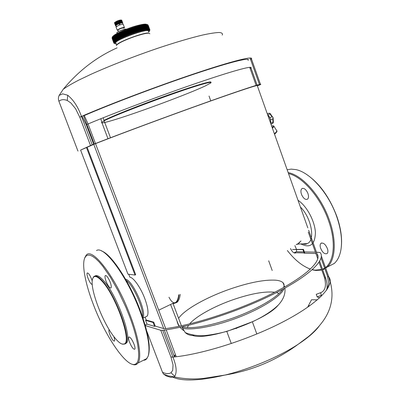 <?xml version="1.0" encoding="UTF-8"?>
<svg xmlns="http://www.w3.org/2000/svg" width="400" height="400" viewBox="0 0 400 400"><rect width="100%" height="100%" fill="white"/><g stroke="black" fill="none" stroke-linecap="round" stroke-linejoin="round"><path stroke-width="0.6" d="M319.025 262.305L324.51 277.74C326.45 285.48 325.36 290.39 321.245 292.465L316.25 294.325L317.165 296.895L319.615 297.85M256.14 85.385L249.69 67.315M247.78 59.34L248.125 60.26C250.71 57.07 230.78 61.835 194.15 74.1C157.63 86.315 110.275 104.24 83.545 115.885L83.42 115.565M94.225 144.005L83.545 115.885M87.135 147.265L80.59 150.1L127.96 274.165L135.035 275.04L135.685 274.75L87.135 147.265L95.515 143.625C122.71 133.03 169.14 115.79 204.685 103.115C240.34 90.405 259.71 84.12 257.32 85.75L307.825 227.91M81.94 116.2L86.315 124.755L93.705 144.205M84.29 115.56L88.055 123.965C115.05 112.635 161.545 95.16 197.36 82.94C233.285 70.675 253.07 65.395 250.99 67.93L250.775 67.345M250.91 67.71L257.09 85.105M257.37 85.895L260.54 84.58C263.54 82.695 243.68 89.11 206.34 102.425C169.11 115.695 120.29 133.83 92.23 144.78L80.59 150.1M95.47 143.52L87.955 123.715M304.215 253.215L302.94 249.64L303.455 249.385L304.73 252.96L304.215 253.215L315.895 253.505L317.8 258.865M308.675 230.295L318.055 256.695M319.68 261.27L326.48 280.9L327 283.64L327.09 287.605L326.605 290.205M303.455 249.385L292.51 249.465L302.94 249.64M117.1 47.845C96.55 57.01 78.59 70.815 63.23 89.265L59.19 95.37C58.26 97.235 58.165 99.2 58.91 101.265L77.94 151.05M103.25 117.755L103.96 120.425C111.795 116.24 140.9 104.67 168.225 94.99C195.6 85.285 213.51 80.145 210.66 82.5L210.64 82.52M110.495 137.75L103.96 120.425M145.675 316.87L147.1 316.19L147.595 315.3C148.6 311.995 147.66 306.405 144.775 298.54C140.7 287.63 133.465 277.405 129.855 277.185L128.74 274.265M135.035 275.04L86.46 147.505M316.99 253.77L317.04 253.84C322.32 260.545 306.71 276.015 273.565 292.835C240.53 309.635 194.69 324.72 165.71 328.6L164.38 328.78L155.23 326.08L153.735 322.16L146.21 320.035L145.105 317.145M174.45 356.945L164.3 330.105M176.2 356.745L166.175 329.83M317.165 296.895L321.48 295.27M163.505 374.04L168.165 375.88L174.035 376.85L170.81 377.365L166.35 375.985L163.505 374.04L162.485 372.25C165.87 373.875 168.71 374.04 171.015 372.745L172.7 370.36L173.04 364.91L170.945 356.975L160.8 330.29L145.31 325.585M160.8 330.29L162.735 330.315C192.71 326.495 240.925 310.7 275.51 293.075C310.21 275.435 326.12 259.33 320.13 252.535L316.445 252.16M304.12 252.945L294.27 252.71L296.3 251.72L303.74 251.885M304.35 251.895L315.41 252.14M155.23 326.08L154.595 326.39L147.045 324.15L145.16 325.065M251.12 58.065L251.455 58.975L250.575 59.49L259.44 84.47M92.23 144.78L81.45 116.415C78.045 106.925 73.465 99.865 67.71 95.23L62.695 93.85L59.19 95.37M104.13 120.885C114.675 114.925 178.025 91.19 201.005 84.645C208.795 82.38 212.07 81.81 210.82 82.94L205.355 85.915C189.07 93.63 140.45 111.77 115.895 119.34C105.115 122.68 100.41 123.665 101.78 122.3L104.13 120.885M154.595 326.39L153.1 322.47L153.735 322.16M146.21 320.035L145.59 320.335L153.1 322.47M175.025 356.88L174.505 355.44L175.845 355.31L173.83 355.19M162.485 372.25L146.8 331.21M145.59 320.335L147.045 324.15M158.72 310.17L172.955 303.34L175.74 302.435C177.305 300.99 178.3 298.445 178.725 294.805M179.065 294.71C178.645 298.575 177.61 301.27 175.955 302.8L173.1 303.725L181.43 325.795M284.915 288.1C285.575 293.825 283.43 299.41 278.48 304.86C272.575 310.64 264.215 316.13 253.41 321.335L227.75 331.105C220.285 333.205 212.485 334.72 204.35 335.65C197.225 335.965 190.85 334.935 185.215 332.555L181.86 326.935C191.475 329.075 207.565 326.44 230.125 319.03C254.93 310.605 277.635 297.48 282.615 289.36M283.625 287.5C284.415 285.515 284.2 283.91 282.985 282.685C281.61 281.34 279.18 280.505 275.705 280.185C264.475 279.545 249.375 282.465 230.4 288.935C207.05 296.97 184.385 309.52 178.61 318.32M185.215 332.555C187.315 334.485 189.755 335.44 192.535 335.42L193.965 335.385M231.3 343.57L226.795 331.45M307.59 307.31L311.525 299.765L317.395 299.82M174.035 376.85L174.73 376.305C177.08 372.375 176.475 365.975 172.91 357.105C203.155 354.28 251.28 338.815 285.49 320.585C319.82 302.34 335.17 284.875 328.76 276.85L330.135 282.47M272.21 270.525L268.695 260.815M210.765 100.85L209.03 96.065M119.74 24.955L119.23 23.715C117.4 24.38 116.34 24.93 116.05 25.365L115.785 25.64L116.17 26.675M121.16 23.045L120.125 20.245L120.94 23.135L122.305 22.87L122.74 23.135M120.94 23.135L119.865 20.235M120.57 23.195L119.285 20.385L120.36 23.285L120.885 23.11M120.36 23.285L119.285 20.385M119.925 23.38L118.665 20.57L119.74 23.47L120.265 23.28M119.74 23.47L118.665 20.57M119.255 23.6L118.02 20.79L119.095 23.69L119.605 23.485M119.095 23.69L118.02 20.79M118.585 23.845L117.38 21.025L118.455 23.925L118.93 23.715M118.455 23.925L117.38 21.025M117.93 24.105L116.765 21.28L117.84 24.175L118.265 23.97M117.84 24.175L116.765 21.28M117.315 24.375L116.19 21.535L117.265 24.435L117.625 24.235M117.265 24.435L116.765 24.64L115.725 21.84L116 21.7L117.04 24.505M115.725 21.84L116.765 24.64M116.755 24.685L115.685 21.79M115.83 25.76L115.52 25.505L116.525 24.765M119.23 23.715L119.525 23.545C121.5 22.93 122.51 22.795 122.565 23.145L122.965 24.215M116.055 27.04L118.405 25.465C121.32 24.345 122.94 24 123.26 24.42L124.4 27.5M120.01 24.865L119.525 23.545M122.765 23L121.735 20.21M122.735 22.95L121.705 20.16L122.67 22.91M122.58 22.885L121.635 20.12M122.45 22.87L121.545 20.095M122.305 22.87L121.415 20.075M122.12 22.88L121.27 20.075M121.92 22.9L121.085 20.085M121.685 22.94L120.885 20.105M121.44 22.985L120.38 20.125L120.645 20.14M120.125 20.245L120.405 20.185M119.53 20.39L119.845 20.31M118.89 20.58L119.225 20.475M118.22 20.795L118.57 20.68M117.545 21.04L117.895 20.91M116.89 21.305L117.225 21.165M116.275 21.57L116.585 21.43M116.295 24.895L115.255 22.095L115.49 21.965M116.105 25.01L115.255 22.095M115.925 25.13L115.065 22.215M115.785 25.23L114.885 22.33M115.665 25.335L114.745 22.435M121.17 20.045C120.435 19.92 119.02 20.27 116.915 21.105L114.625 22.54M114.705 22.44L115.58 25.425M115.52 25.505L114.545 22.63M114.495 22.74L115.495 25.575M115.5 25.635L114.46 22.785M117.385 30.3L117.195 30.115L119.605 28.7C122.52 27.585 124.135 27.23 124.45 27.635L124.365 27.835M118.03 30.375L117.37 30.23L119.7 28.84C122.585 27.74 124.135 27.41 124.355 27.845L123.935 28.23M117.95 30.14L117.905 30.025C119.715 28.765 121.685 28.055 123.81 27.89L123.845 27.985M126.35 29.215C125.75 28.48 116.94 31.665 116.835 32.655L116.905 32.835M139.7 31.16L137.83 26.665L137.815 25.85L138.21 25.735L140.405 30.955L139.7 31.16L137.845 26.12M140.405 30.955L140.615 30.785L138.985 26.355L138.56 25.95M138.985 26.355L138.94 25.555L139.67 25.66L141.51 30.665L140.835 30.85L138.98 25.815M141.51 30.665L141.72 30.495L140.11 26.065L139.67 25.66M141.72 30.495L140.11 26.065L140.015 25.285L140.37 25.19L142.565 30.405L141.92 30.57L140.07 25.54M142.565 30.405L140.73 25.405M141.145 25.815L141.035 25.045L141.735 25.18L143.57 30.175L143.04 30.495L141.11 25.295M143.57 30.175L142.16 25.595L141.735 25.18M143.765 30.015L142.16 25.595L142.005 24.84L142.32 24.77L144.51 29.975L144.005 30.285L142.09 25.085M144.51 29.975L142.68 24.99M143.1 25.405L142.91 24.67L143.555 24.835L145.205 30.06L144.72 29.82L143.08 25.41M145.385 29.81L143.555 24.835M143.965 25.255L143.745 24.53L144.365 24.71L146.015 29.925L145.585 29.66L143.95 25.26M146.19 29.68L144.365 24.71M144.765 25.14L144.5 24.41L145.105 24.62L146.925 29.585L146.505 29.87L144.75 25.14M146.925 29.585L145.105 24.62M145.49 25.055L145.185 24.325L145.765 24.57L147.415 29.76L145.48 25.06M147.585 29.525L145.765 24.57M146.14 25.01L145.79 24.28L146.345 24.55L148.16 29.5L147.81 29.785L146.13 25.01M148.16 29.5L146.345 24.55M146.71 25L146.31 24.27L146.845 24.57L148.66 29.51L148.34 29.795L146.71 25M148.66 29.51L146.845 24.57M147.195 25.02L149.07 29.55L148.785 29.835L147.185 25.02M149.07 29.55L147.265 24.625M147.595 25.08L149.4 29.63L149.145 29.915L147.585 25.08M149.4 29.63L147.595 24.71M147.91 25.175L147.38 24.475L147.84 24.83L149.64 29.74L149.415 30.02L147.91 25.175M149.64 29.74L147.84 24.83M149.625 30.76L149.87 29.8L149.6 30.16L149.73 29.65L147.685 24.68M148.275 25.46L149.87 29.8L147.93 24.915M144.495 28.125L144.06 28.02M115.085 35.88L116.68 40.36L115.085 35.88L115.225 34.91L117.24 40.335L117.52 40.235L115.815 35.44L115.975 34.47L117.99 39.905L118.29 39.785L116.625 34.985L116.795 34.015L118.815 39.455L119.13 39.31L117.5 34.515L117.68 33.55L119.7 38.995L120.04 38.835L118.445 34.03L118.63 33.065L120.655 38.52L121.015 38.355L119.45 33.54L119.64 32.575L121.665 38.035L122.045 37.87L120.51 33.035L120.705 32.08L122.73 37.545L123.125 37.375L123.265 36.965L121.62 32.53L121.815 31.58L123.84 37.045L124.25 36.88L124.425 36.46L122.78 32.025L122.97 31.075L124.995 36.55L125.42 36.38L125.62 35.955L123.975 31.515L124.16 30.575L126.185 36.05L126.62 35.885L126.845 35.455L125.2 31.01L125.38 30.075L127.405 35.555L127.85 35.39L128.1 34.955L126.455 30.51L126.625 29.585L128.65 35.065L129.1 34.905L129.375 34.465L127.73 30.015L127.885 29.105L129.915 34.585L130.365 34.425L130.66 33.98L129.02 29.535L129.16 28.63L131.185 34.115L131.64 33.96L131.955 33.515L130.315 29.065L130.435 28.175L132.46 33.655L132.915 33.51L133.25 33.06L131.605 28.615L131.71 27.735L133.735 33.215L134.185 33.075L134.535 32.625L132.895 28.18L132.98 27.31L135 32.79L135.44 32.655L135.805 32.21L134.165 27.765L134.225 26.91L136.245 32.385L136.68 32.26L137.055 31.815L135.415 27.375L135.455 26.53L137.47 32.005L137.895 31.89L138.275 31.445L136.64 27.005L136.65 26.18L138.665 31.65L136.665 26.45M137.83 26.665L137.06 26.05L136.65 26.18M114.22 43.27L113.835 43.045L112.2 38.65M112.225 38.715L112.13 38.315M114.12 43.065L112.195 38.52L112.165 37.56M112.195 38.515L113.945 42.88L112.195 38.515M112.215 37.42L112.16 37.875M116.17 43.92L114.97 43.71L113.87 42.635L112.145 37.825M112.25 38.29L112.505 36.885L112.63 37.735L112.785 36.58L112.95 37.415L113.15 36.25L113.36 37.065L113.445 36.11L113.605 35.895L113.865 36.685L114.145 35.52L114.43 36.295L114.765 35.12M116.805 40.61L114.785 35.17M115.225 34.91L115.47 34.705L115.815 35.44M115.975 34.47L116.245 34.275L118.215 39.55M116.625 34.985L116.365 34.57M116.795 34.015L117.225 34.105L119.075 39.09M117.5 34.515L117.225 34.105M117.68 33.55L118.15 33.625L120.005 38.62M118.445 34.03L118.15 33.625M118.63 33.065L119.14 33.135L120.995 38.135M119.45 33.54L119.14 33.135M119.64 32.575L120.185 32.635L122.045 37.64M120.51 33.035L120.185 32.635M120.705 32.08L121.285 32.135L123.14 37.145M121.62 32.53L121.285 32.135M121.815 31.58L122.425 31.625L124.285 36.64M122.78 32.025L122.425 31.625M122.97 31.075L123.61 31.12L125.47 36.14M123.975 31.515L123.61 31.12M124.16 30.575L124.825 30.615L126.685 35.635M125.2 31.01L124.825 30.615M125.38 30.075L126.07 30.115L127.93 35.14M126.455 30.51L126.07 30.115M126.625 29.585L127.335 29.625L129.195 34.65M127.73 30.015L127.335 29.625M127.885 29.105L128.615 29.145L130.475 34.17M129.02 29.535L128.615 29.145M129.16 28.63L129.905 28.675L131.76 33.7M130.315 29.065L129.905 28.675M130.435 28.175L131.19 28.22L133.045 33.245M131.605 28.615L131.19 28.22M131.71 27.735L132.475 27.785L134.325 32.81M132.895 28.18L132.475 27.785M132.98 27.31L133.74 27.37L135.595 32.39M134.165 27.765L133.74 27.37M134.225 26.91L134.99 26.975L136.84 31.995M135.415 27.375L134.99 26.975M135.455 26.53L136.215 26.61L138.065 31.625M136.64 27.005L136.215 26.61M149.185 29.44L147.575 25.01M138.275 31.445L138.525 31.5M139.465 31.1L138.665 31.65M114.235 43.315L113.95 43.205L114.235 43.375M112.195 38.625L113.905 42.94M114.275 42.95L113.945 42.88M113.87 42.635L112.185 37.705M113.33 37.015L115.225 41.825L114.585 41.775L114.86 42.155L114.26 42.09L114.58 42.46L114.02 42.375L114.385 42.73L114.02 42.65M113.36 37.065L115.205 41.44L113.355 36.46M116.83 40.67L116.06 40.685L116.21 41.08L115.48 41.075L115.675 41.465L115.205 41.44M115.1 35.87L116.98 40.265L115.12 35.265M117.24 40.335L116.98 40.265M117.455 39.845L117.725 39.835L115.865 34.825M117.99 39.905L117.725 39.835M118.265 39.395L118.545 39.385L116.685 34.37M118.815 39.455L118.545 39.385M117.52 34.505L119.16 38.92L119.435 38.92L117.57 33.895M119.7 38.995L119.435 38.92M120.085 38.455L120.39 38.445L118.52 33.415M120.655 38.52L120.39 38.445M121.09 37.965L121.4 37.955L119.535 32.92M121.665 38.035L121.4 37.955M122.155 37.47L122.465 37.46L120.6 32.42M122.73 37.545L122.465 37.46M123.265 36.965L123.58 36.96L121.715 31.915M123.84 37.045L123.58 36.96M124.425 36.46L124.74 36.455L122.87 31.41M124.995 36.55L124.74 36.455M125.62 35.955L125.94 35.955L124.07 30.905M126.845 35.455L127.165 35.455L125.295 30.4M128.1 34.955L128.42 34.96L126.55 29.905M129.375 34.465L129.69 34.475L127.82 29.415M130.66 33.98L130.97 33.995L129.1 28.94M131.955 33.515L132.255 33.535L130.39 28.48M133.25 33.06L133.54 33.085L131.675 28.03M134.535 32.625L134.815 32.66L132.955 27.605M135.805 32.21L134.215 27.195M137.055 31.815L135.455 26.81M114.735 43.195L114.73 43.19C114.645 39.95 148.005 27.845 149.38 30.61L149.435 31.18L148.655 32.06M148.515 31.675L148.6 30.91C147.32 28.335 116.41 39.435 115.58 42.775L116.08 43.54M148.705 31.31L148.225 30.72M115.67 42.625L115.845 43.045M116.765 44.915C118.12 41.73 145.79 31.615 148.88 33.17M149.835 33.79C149.325 32.45 144.145 33.405 134.3 36.66C124.29 40.285 118.315 43.195 116.385 45.39L116.305 45.58M172.52 303.545L173.1 303.725M180.235 294.4C179.765 298.14 178.715 300.755 177.085 302.255L174.47 303.23M176.56 302.155C174.205 303.72 171.9 302.485 169.64 298.445L168.99 297.23M288.535 173.605C302.38 176.56 320.515 197.245 328.52 220.605C336.945 243.965 333.66 265.13 322.495 269.185M321.59 269.52L315.08 270.145L312.32 269.65M310.415 269.095C302.45 266.22 294.76 260.025 287.355 250.51M320.47 247.82C319.9 245.7 320.055 244.205 320.935 243.325C323.435 242.43 325.645 244.35 327.575 249.08C328.135 251.19 327.98 252.68 327.115 253.55C324.6 254.445 322.385 252.535 320.47 247.82M294.88 245.59L296.48 249.275M296.535 249.53L296.57 251.725M296.07 252.75L295.96 252.855C294.145 253.63 292.325 252.195 290.495 248.54L290.49 248.535M301.695 194.87C300.605 191.98 300.66 189.92 301.855 188.68C303.865 187.76 305.825 189.185 307.73 192.96C308.81 195.85 308.76 197.905 307.58 199.135C305.55 200.06 303.585 198.64 301.695 194.87M148.38 355.43L148.39 355.385C150.835 346.895 148.06 331.745 140.065 309.94C129.25 281.175 111.105 254.035 101.75 251.085M125.605 343.365L125.79 343.625M288.18 172.605C302.29 175.05 321.19 196.22 329.44 220.335C336.775 240.805 335.455 260.115 327.2 267.06L325.685 268.235M324.85 268.75L322.69 269.745M321.77 270.04L315.775 270.48L312.19 269.77M310.34 269.17L306.51 267.455M303.715 243.79L303.86 244.145M143.415 360.285L144.9 360.07L146.175 359.365L148.1 356.355C150.57 347.775 147.75 332.435 139.645 310.33C126.51 275.26 103.83 245.24 96.47 250.56M109.895 281.435C107.89 277.055 106.335 275.125 105.225 275.655C104.71 276.69 105.1 278.84 106.39 282.1C108.385 286.47 109.94 288.395 111.065 287.88C111.58 286.855 111.19 284.705 109.895 281.435M92.235 281.055L91.78 279.635C89.89 274.965 88.36 272.77 87.19 273.05C86.795 273.75 87.025 275.345 87.88 277.835C89.53 282 90.99 284.235 92.265 284.535M109.2 329.665L109.04 329.79C108.645 330.63 109.01 332.46 110.145 335.295C112.05 339.485 113.51 341.4 114.515 341.03C114.875 340.36 114.63 338.835 113.775 336.455M134.215 344.665C132 339.28 130.17 336.755 128.725 337.095C128.33 337.795 128.53 339.32 129.325 341.655C131.525 347.005 133.355 349.525 134.815 349.205C135.21 348.51 135.01 346.995 134.215 344.665M270.705 123.43C270.975 120.115 269.94 117.205 267.605 114.695M287.16 169.745L291.2 169.13L295.635 169.57C309.86 172.075 328.66 192.99 336.795 216.85C340.975 229.105 342.38 239.915 341.005 249.275C339.95 255.68 337.69 260.42 334.225 263.495L327.835 266.735M341.31 246.88C342.24 237.96 340.775 227.875 336.92 216.625C329.575 197.215 319.39 183.105 306.355 174.29M306.29 243.645L306.635 243.91M131.99 364.17C133.92 365.01 135.525 365.025 136.805 364.2L137.965 363.05C141.98 357.905 138.985 338.08 130.015 314.895C115.69 276.78 91.455 245.855 85.965 255.555L84.835 257.715M93.605 305.135C85.555 284.515 81.665 265.09 84.72 258.01L85.975 256.075L87.71 255.12L89.905 255.185L92.53 256.3L95.55 258.48L98.915 261.71L102.555 265.945L110.385 277.155L118.375 291.265L125.795 307.065L129.07 315.155C138.775 340.19 141.265 360.84 135.835 363.855C127.915 369.595 105.825 337.39 93.605 305.135M94.955 276.045C96.785 274.72 99.68 276.26 103.625 280.66C116.695 294.58 132.41 337.565 126.555 342.9L125.105 343.89M124.595 343.945L124.32 343.935M270.715 123.45C271.11 120.07 270.065 117.135 267.585 114.64M92.83 278.285L93.505 276.95C95.235 274.88 98.275 276.27 102.625 281.11C115.665 295.05 131.4 338.055 125.575 343.38L124.89 344.055L121.995 344.035M114.78 337.745C119.045 343 122.255 345.045 124.41 343.88C131.86 341.42 116.02 296.165 102.355 281.55C97.465 276.15 94.28 275.085 92.805 278.35C88.85 286.37 102.5 322.99 114.78 337.745M270.97 124.17L272.36 123.63L273.355 122.625L272.945 122.32L270.775 123.16M270.56 119.75L272.795 118.89L273.155 117.945L272.925 117.305L272.065 116.82L269.82 117.68M267.26 113.725L269.01 113.19L270.095 113.44L269.99 113.99L267.8 114.82M268.68 113.26L267.28 113.79M271.725 126.29L271.97 126.985M273.16 117.915L273.355 122.625M273.155 117.85L270.09 113.43M272.085 127.315L272.095 126.59M272.275 127.84C273.785 126.255 273.825 125.575 272.4 125.81L271.625 126.02M272.425 128.26C273.785 126.915 274.2 126.125 273.66 125.885M250.105 68.41L250.99 67.93M86.315 124.755L88.05 123.965M163.725 328.585L93.755 144.34M165.71 328.6L95.515 143.625M324.51 277.74L325.63 278.095M308.31 232.165L315.895 253.505M249.985 57.975L250.575 59.49M260.43 84.27L251.455 58.975C253.985 55.735 233.51 60.63 195.76 73.26C158.12 85.84 109.205 104.345 81.45 116.415L79.775 117.22L90.52 145.475M79.775 117.22L75.61 108.765L70.905 102.985L67.265 100.495C63.865 99.18 61.08 99.435 58.91 101.265M320.63 292.83L321.56 295.995M63.23 89.265C66.58 86.81 71.67 83.805 78.49 80.255L90.85 74.355C109.61 65.89 134.555 56.155 158.235 48.1C176.05 42.175 190.985 37.79 203.03 34.945C210.12 33.43 215.515 32.61 219.225 32.485C221.925 32.745 222.94 33.61 222.27 35.085M67.71 95.23L67.265 100.495M162.735 330.315L172.91 357.105L170.945 356.975M321.08 258.13L327.58 276.435L328.76 276.85L321.39 256.08M327.58 276.435L328.795 283.905L326.625 290.135M182.31 328.135C191.495 330.8 215.635 326.345 239.285 317.1C262.955 307.88 281.53 295.715 284.11 288.545M284.5 287.01L283.68 284.15M278.09 305.255C265.925 320.495 206.8 341.26 192.535 335.42M172.985 377.28C182.955 381.515 200.245 380.78 224.865 375.085C250.455 368.9 279.51 356.6 298.375 344.135C308.1 337.71 315.02 331.71 319.125 326.15M309.715 305.81L308.62 305.64M174.73 376.305L171.015 372.745M144.13 27.14L143.81 27.345M112.395 38.025L114.015 42.38L112.4 38.02M112.63 37.735L114.25 42.095L112.635 37.725M139.49 31.095L137.855 26.66M137.815 25.85L139.825 31.315M140.225 31.22L138.21 25.735M140.64 30.78L139.005 26.345M138.94 25.555L140.945 31.015M141.33 30.925L139.315 25.445M140.015 25.285L142.02 30.74M142.385 30.66L140.37 25.19M142.79 30.235L141.165 25.81M141.035 25.045L143.04 30.495M143.385 30.43L141.375 24.96M142.005 24.84L144.005 30.285M144.325 30.23L142.32 24.77M145.205 30.06L143.2 24.605M145.675 29.705L143.915 24.91L145.675 29.705M146.015 29.925L144.015 24.48M146.445 29.56L144.73 24.885M146.75 29.825L144.755 24.39M147.14 29.455L145.47 24.895M147.415 29.76L145.42 24.33M147.765 29.395L146.13 24.94M148 29.73L146.01 24.31M148.5 29.735L146.52 24.325M148.925 29.77L148.825 29.505M144.315 28.03L145.1 30.165M138.3 31.44L136.665 27M139.08 31.54L137.06 26.05M137.41 26.265L139.255 31.275M114.505 43.475L114.33 42.995M114.485 43.07L114.665 43.555M114.575 43.525L114.39 43.025M114.19 42.39L112.345 37.44M114.315 42.205L114.41 42.455M114.44 42.1L112.595 37.14M112.67 36.79L114.675 42.165M112.96 37.405L114.585 41.775L112.95 37.415M114.78 41.785L112.935 36.815M113.015 36.46L115.02 41.85M114.995 41.435L113.37 37.055M113.445 36.11L115.455 41.505M113.775 36.56L115.46 41.105M115.48 41.075L113.85 36.69M115.495 41.07L113.865 36.685M115.715 41.07L113.865 36.085M113.96 35.73L115.97 41.14M114.3 36.085L116.03 40.74L114.28 36.05M116.06 40.685L114.43 36.295M116.075 40.68L114.44 36.285M116.31 40.68L114.455 35.685M114.555 35.33L116.565 40.745M115.595 35.075L117.41 39.97M117.47 39.835L115.835 35.43M118.285 39.755L116.255 34.3M118.28 39.385L116.645 34.975M117.095 33.83L119.13 39.31L117.1 33.84M120.04 38.835L118.01 33.365M120.105 38.445L118.465 34.02M121.015 38.355L118.98 32.88M121.115 37.955L119.47 33.53M122.045 37.87L120.01 32.39M122.175 37.46L120.535 33.025M123.125 37.375L121.09 31.89M123.29 36.955L121.645 32.52M124.25 36.88L122.215 31.39M124.445 36.45L122.805 32.01M125.42 36.38L123.385 30.885M125.645 35.945L124 31.505M126.62 35.885L124.585 30.385M126.875 35.44L125.23 31M127.85 35.39L125.815 29.89M128.125 34.945L126.485 30.5M129.1 34.905L127.065 29.4M129.4 34.455L127.76 30.005M130.365 34.425L128.33 28.925M130.69 33.97L129.045 29.525M131.64 33.96L129.605 28.455M131.98 33.505L130.34 29.055M132.915 33.51L130.885 28.005M133.275 33.05L131.635 28.605M134.185 33.075L132.155 27.57M134.56 32.615L132.92 28.17M135.44 32.655L133.415 27.155M135.83 32.2L134.19 27.755M136.68 32.26L134.655 26.765M137.08 31.805L135.445 27.365M137.895 31.89L135.875 26.395M179.75 326.15L178.415 325.255L177.125 321.84M189.62 323.915C196.255 316.07 214.725 306.02 233.725 299.495C251.18 293.585 264.85 291.17 274.725 292.245M276.465 292.59L278.96 293.53M187.235 327.67L188.525 325.32M235.84 328.545L237.015 328.11M299.525 242.115L298.325 243.575L296.235 244.62M142.915 317.88L143.1 317.455C146.465 310.705 132.235 279.78 125.59 279.265M300.965 240.93L298.05 244.1L296.425 244.485M142.46 316.54C143.71 308.435 133.04 284.725 126.28 280.48M300.395 206.995C311.565 217.795 315.62 241.005 307.095 243.6L302.74 243.84M298.02 200.3C306.63 205.825 314.88 221.05 315.405 232.585C315 244.745 310.15 248.535 300.855 243.945M272.795 118.89L272.945 122.32M269.99 113.99L272.065 116.82M274.38 133.77C276.495 131.9 277.225 130.79 276.58 130.445L273.895 126.25M274.555 134.26C276.12 132.845 276.79 131.92 276.56 131.475M257.065 85.11L250.745 67.34M308.675 230.37L318.06 256.78M319.665 261.295L325.64 278.115M260.41 84.275L251.095 58.055M325.635 278.115L325.985 279.115M329.335 278.65L321.39 256.13M284.08 285.275L282.985 282.685M284.525 286.515L284.645 286.925M256.835 334.015L252.365 321.845M174.04 376.85C183.055 378.845 192.56 379.405 202.555 378.54L224.865 375.085C252.145 370.57 276.65 360.255 298.375 344.135L308.485 336.545C311.8 333.85 318.245 327.85 323.38 320.625C332.245 307.96 334.265 294.095 329.44 279.025M116.05 25.365L116.415 26.48M117.195 30.115L116 26.895M117.905 30.025L118.455 31.51M116.835 32.655L117.12 33.41M146.325 24.305C145.105 23.82 141.61 24.375 135.845 25.965M112.185 38.1C111.99 37.35 112.455 36.555 113.59 35.715C115.77 33.575 126.75 28.555 135.705 26.005M146.455 29.57L144.715 24.835M147.16 29.475L145.445 24.8M147.79 29.415L146.1 24.8M148.345 29.39L146.67 24.835M148.815 29.4L147.165 24.905M149.51 29.53L147.9 25.15M114.735 43.59L114.555 43.105M114.49 43.49L114.305 42.985M113.81 42.85L112.18 38.475M114.015 42.385L112.375 37.98M114.245 42.11L112.585 37.645M114.565 41.805L112.885 37.285M114.97 41.48L113.265 36.895M115.46 41.125L113.735 36.485M117.405 39.95L115.61 35.115M118.29 39.785L116.245 34.275M118.205 39.525L116.385 34.625M119.075 39.085L117.23 34.12M149.445 31.15L149.655 30.695M116.64 45.045L115.715 42.56M210.57 82.375L210.82 82.94M100.865 118.71L101.78 122.3L107.975 138.71M170.57 304.485L179.08 326.285M175.955 302.8L177.085 302.255M183.525 330.53L179.865 327.305M175.74 302.435L176.7 301.975M296.4 244.5L298.325 243.575L298.05 244.1L307.095 243.6C306.28 244.37 304.82 244.45 302.725 243.84M147.1 316.19L143.005 318.155M315.08 270.145L315.775 270.48M320.935 243.325L321.675 242.965M301.855 188.68L302.645 188.335M105.66 275.46L105.225 275.655M87.53 272.905L87.19 273.05M129.13 336.895L128.725 337.095M327.2 267.06L334.225 263.495M147.04 358.445L137.965 363.05M135.835 363.855L136.805 364.2M84.72 258.01L85.065 257.11M125.575 343.38L126.555 342.9M124.41 343.88L124.89 344.055M92.805 278.35L92.97 277.895M274.56 134.275C276.685 132.22 277.44 131.045 276.82 130.745"/></g></svg>
